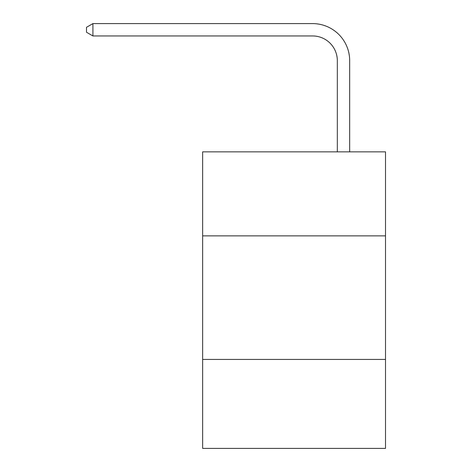 <?xml version="1.0" encoding="UTF-8"?>
<svg xmlns="http://www.w3.org/2000/svg" width="472" height="472" viewBox="0 0 472 472"><rect width="100%" height="100%" fill="white"/><g stroke="black" fill="none" stroke-linecap="round" stroke-linejoin="round"><path stroke-width="0.71" d="M385.506 235.876L385.506 151.854L202.641 151.854L202.641 235.876L385.506 235.876L385.506 448.4L202.641 448.4L202.641 235.876M385.506 359.434L202.641 359.434M337.321 151.854L337.321 60.67A24.709 24.709 0 0 0 312.606 35.955L92.919 35.955L86.494 32.249L86.494 27.305L92.919 23.6L312.606 23.6A37.07 37.07 0 0 1 349.675 60.67L349.675 151.854M337.321 60.67A24.709 24.709 0 0 0 312.606 35.955A24.709 24.709 0 0 1 337.321 60.67A24.709 24.709 0 0 0 312.606 35.955A24.709 24.709 0 0 1 337.321 60.67A24.709 24.709 0 0 0 312.606 35.955A24.709 24.709 0 0 1 337.321 60.67A24.709 24.709 0 0 0 312.606 35.955A24.709 24.709 0 0 1 337.321 60.67A24.709 24.709 0 0 0 312.606 35.955A24.709 24.709 0 0 1 337.321 60.67A24.709 24.709 0 0 0 312.606 35.955A24.709 24.709 0 0 1 337.321 60.67A24.709 24.709 0 0 0 312.606 35.955A24.709 24.709 0 0 1 337.321 60.67A24.709 24.709 0 0 0 312.606 35.955A24.709 24.709 0 0 1 337.321 60.67A24.709 24.709 0 0 0 312.606 35.955A24.709 24.709 0 0 1 337.321 60.67A24.709 24.709 0 0 0 312.606 35.955A24.709 24.709 0 0 1 337.321 60.67A24.709 24.709 0 0 0 312.606 35.955A24.709 24.709 0 0 1 337.321 60.67A24.709 24.709 0 0 0 312.606 35.955A24.709 24.709 0 0 1 337.321 60.67A24.709 24.709 0 0 0 312.606 35.955A24.709 24.709 0 0 1 337.321 60.67A24.709 24.709 0 0 0 312.606 35.955A24.709 24.709 0 0 1 337.321 60.67A24.709 24.709 0 0 0 312.606 35.955A24.709 24.709 0 0 1 337.321 60.67A24.709 24.709 0 0 0 312.606 35.955M92.919 35.955L92.919 23.6L312.606 23.6"/></g></svg>
